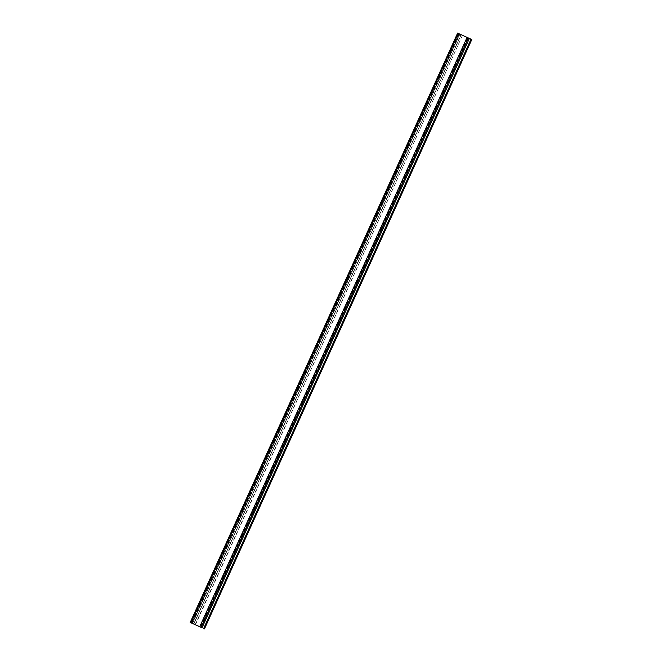 <?xml version="1.0" encoding="UTF-8"?>
<svg xmlns="http://www.w3.org/2000/svg" width="662" height="662" viewBox="0 0 662 662"><rect width="100%" height="100%" fill="white"/><g stroke="black" fill="none" stroke-linecap="round" stroke-linejoin="round"><path stroke-width="0.5" stroke-dasharray="3.31 2.48" d="M457.608 33.141L468.059 37.817L200.727 627.162M467.695 37.651L200.363 626.98M468.059 37.817L468.622 38.09L201.289 627.435L468.646 38.115L469.325 38.413M190.333 622.47L457.674 33.125L461.182 34.747L193.842 624.092L461.182 34.747L193.627 623.985L460.967 34.647L459.701 34.076L192.361 623.414L459.329 33.903L191.988 623.248L459.329 33.903L458.361 33.431L468.622 38.09L201.289 627.435L468.638 38.098L467.165 37.436L468.638 38.098L201.091 627.353L468.431 38.007L467.165 37.436L200.04 626.881L467.38 37.544L469.375 38.437M471.791 39.554L467.339 37.552L199.998 626.897M467.339 37.552L199.701 626.749M467.041 37.403L462.473 35.351L195.133 624.688M462.473 35.351L195.439 624.829M462.779 35.5L458.327 33.489L190.987 622.834M458.327 33.489L457.55 33.108M458.766 33.63L191.434 622.959M458.965 33.712L191.632 623.05M458.625 33.588L191.285 622.934M459.916 34.176L192.576 623.521M467.67 37.626L200.338 626.972M467.306 37.461L199.965 626.806M458.576 33.522L191.235 622.868M458.377 33.439L191.037 622.785L458.361 33.431"/><path stroke-width="0.99" d="M200.354 626.988L190.209 622.454L200.363 626.98M457.674 33.125L471.013 39.174L203.673 628.519M471.013 39.174L471.791 39.554L204.45 628.9M457.608 33.141L190.209 622.454M192.576 623.521L202.034 627.775L192.576 623.521M202.034 627.775L469.375 38.429L201.993 627.75M458.352 33.423L191.037 622.785M467.091 37.353L199.75 626.699M468.373 37.949L201.041 627.286M457.624 33.1L190.292 622.446"/></g></svg>
